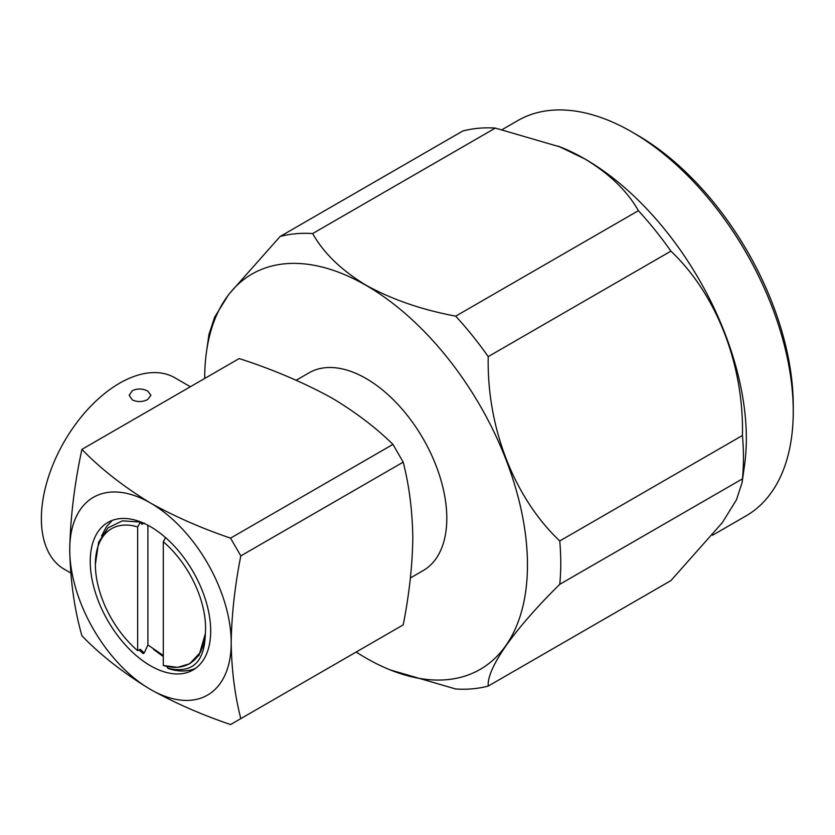 <?xml version="1.0" encoding="UTF-8"?>
<svg xmlns="http://www.w3.org/2000/svg" width="835" height="835" viewBox="0 0 835 835"><rect width="100%" height="100%" fill="white"/><g stroke="black" fill="none" stroke-linecap="round" stroke-linejoin="round"><path stroke-width="1.25" d="M636.99 134.884L631.865 131.92L636.99 134.884A220.983 127.588 60 0 1 793.25 405.528L793.25 411.446A228.237 131.773 -120 0 0 631.865 131.92L631.865 131.92A228.237 131.773 -120 0 0 517.742 120.616L502.284 129.54M712.558 535.235L745.979 515.936A228.237 131.773 -120 0 0 793.25 411.446M410.392 577.966L423.157 570.597A114.165 65.913 -120 0 0 440.661 479.113A114.165 65.913 -120 0 0 366.074 378.505A114.165 65.913 -120 0 0 308.992 372.848L296.216 380.228M153.504 649.359L163.284 656.55M150.467 526.666A85.17 49.171 -120 0 0 107.882 522.439A85.17 49.171 -120 0 0 94.825 590.689A85.17 49.171 -120 0 0 150.467 665.756A85.17 49.171 -120 0 0 193.052 669.973A85.17 49.171 -120 0 0 206.109 601.722A85.17 49.171 -120 0 0 150.467 526.666M112.318 520.372L106.536 526.572L101.557 535.882M139.153 649.995L143.119 653.607L144.236 652.96L147.91 644.944L163.284 655.485M141.762 522.366L140.426 522.084L137.66 526.927A77.926 44.986 -120 0 0 95.367 564.397A77.926 44.986 -120 0 0 137.66 650.684L140.27 649.348L144.236 652.96M70.693 572.935L64.264 569.23A110.544 63.825 -60 0 1 47.324 480.647A110.544 63.825 -60 0 1 119.541 383.234A110.544 63.825 -60 0 1 174.818 377.754L190.37 386.741M132.358 399.944C137.483 402.23 142.608 402.084 147.732 399.506L150.916 395.289L147.732 391.072C142.608 388.494 137.483 388.348 132.358 390.634L129.174 395.289L132.358 399.944M455.701 316.152L638.389 210.681A249.717 144.173 60 0 1 670.912 251.137L488.224 356.608A249.717 144.173 -120 0 0 455.701 316.152C421.779 309.785 391.928 299.483 366.137 285.267C341.515 270.394 323.677 253.162 312.655 233.56A249.717 144.173 -120 0 0 280.132 236.472L462.809 131.001A249.717 144.173 60 0 1 495.332 128.089L560.817 147.158A228.237 131.773 60 0 1 584.959 158.994A228.237 131.773 60 0 1 744.528 465.366L742.096 482.546L736.48 499.748L722.4 522.543L670.912 580.607L488.224 686.078C486.711 668.303 513.89 629.538 559.753 584.323A249.717 144.173 -120 0 0 559.753 540.955L742.44 435.484A249.717 144.173 60 0 1 742.44 478.852L559.753 584.323M356.19 652.02A228.237 131.773 -120 0 0 366.074 658.084A228.237 131.773 -120 0 0 390.227 669.921A228.237 131.773 -120 0 0 527.01 550.662A228.237 131.773 -120 0 0 366.074 285.372A228.237 131.773 -120 0 0 206.506 351.712A228.237 131.773 -120 0 0 204.69 378.474M280.132 236.472L228.686 294.473L214.605 317.237L208.938 334.532L206.506 351.712M558.281 146.135L584.897 158.974C609.519 173.857 627.356 191.1 638.389 210.681M390.227 669.921L455.701 688.99A249.717 144.173 -120 0 0 488.224 686.078M495.332 128.089L312.655 233.56M670.912 251.137C716.576 294.411 743.954 364.676 742.44 435.484M742.44 478.852L742.096 482.546M559.753 540.955C514.089 497.691 486.711 427.426 488.224 356.608M144.194 522.981L141.908 524.296L140.416 522.063L122.474 520.842L108.007 527.824L98.624 542.259L95.367 564.397M137.66 526.927L137.66 650.684M189.681 663.783L199.074 655.277L205.337 633.692L200.63 652.093L189.67 663.783L177.573 667.363L163.284 665.485A77.926 44.986 -120 0 0 205.337 633.692A77.926 44.986 -120 0 0 163.284 541.717L165.601 537.636M195.536 668.355A85.17 49.171 60 0 1 168.409 668.595L166.541 666.403M167.793 668.23C192.092 673.939 204.606 662.426 205.337 633.692M163.284 665.485L163.284 541.717M147.91 525.246L147.91 644.944M140.27 649.348L143.119 653.607M149.194 688.677A114.165 65.913 -120 0 1 69.733 549.597A114.165 65.913 -120 0 1 149.194 502.263C122.755 486.043 100.325 468.414 81.903 449.366C74.419 484.352 70.37 517.763 69.733 549.597C70.338 580.555 74.398 609.289 81.903 635.779C100.325 654.828 122.755 672.457 149.194 688.677L151.74 690.148A114.165 65.913 -120 0 0 231.201 642.814C231.598 615.259 234.802 586.285 240.814 555.891L230.564 538.137C202.289 528.545 176.018 517.084 151.74 503.735A114.165 65.913 -120 0 1 231.201 642.814C231.587 669.868 234.792 695.148 240.814 718.632L403.201 624.883C409.223 594.436 412.427 565.462 412.814 537.959C412.417 510.853 409.213 485.584 403.201 462.141L240.814 555.891M230.564 538.137L392.951 444.387C376.334 428.052 356.472 412.887 333.363 398.88L330.806 397.408C302.729 382.148 272.189 369.195 239.186 358.559L81.903 449.366M149.194 502.263L151.74 503.735M240.814 718.632L230.564 724.55C202.289 714.969 176.018 703.498 151.74 690.148M392.951 444.387L403.201 462.141"/></g></svg>

